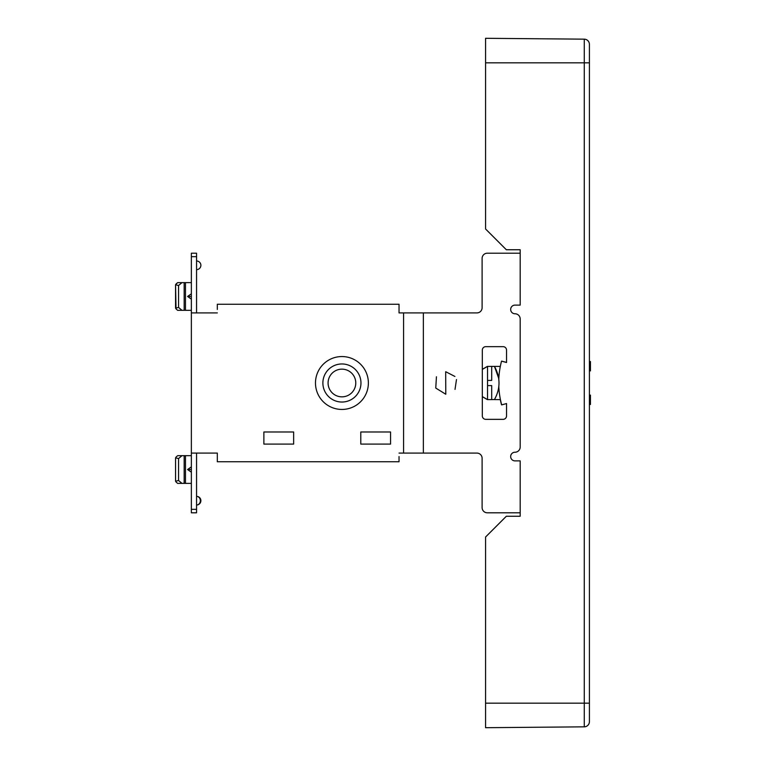 <?xml version="1.0" encoding="UTF-8"?>
<svg xmlns="http://www.w3.org/2000/svg" width="766" height="766" viewBox="0 0 766 766"><rect width="100%" height="100%" fill="white"/><g stroke="black" fill="none" stroke-linecap="round" stroke-linejoin="round"><path stroke-width="1.15" d="M584.267 726.838L485.567 727.7L485.567 703.169L589.408 703.169L589.408 44.351L589.408 62.831L584.267 62.831L584.267 726.838A5.19 5.19 0 0 0 589.408 721.649L589.408 703.169L589.408 721.649A5.19 5.19 0 0 1 584.267 726.838A5.19 5.19 0 0 0 589.408 721.649M589.408 44.351A5.19 5.19 0 0 0 584.267 39.162A5.19 5.19 0 0 1 589.408 44.351A5.19 5.19 0 0 0 584.267 39.162L485.567 38.3L485.567 228.977L506.336 249.745L520.181 249.745L520.181 253.201L520.181 249.745M520.181 516.255L520.181 512.799L520.181 516.255L506.336 516.255L485.567 537.023L485.567 703.169M520.181 357.205L520.181 408.795M498.57 377.964L494.463 366.387C500.514 377.466 500.514 388.534 494.463 399.613L496.579 395.294M498.187 390.105L498.388 389.099M498.743 386.782L498.8 386.294A84.452 84.452 0 0 0 501.673 404.879L506.546 403.558L506.546 415.881A3.457 3.457 0 0 1 503.09 419.347L485.778 419.347A3.457 3.457 0 0 1 482.321 415.881L482.321 350.119A3.457 3.457 0 0 1 485.778 346.653L503.09 346.653A3.457 3.457 0 0 1 506.546 350.119L506.546 362.49L501.529 361.159A84.452 84.452 0 0 0 498.781 379.563M500.322 366.387L491.695 366.387L491.695 380.405L487.54 380.405L487.54 385.595L491.695 385.595L491.695 399.613L494.51 399.526M491.695 366.387L487.54 366.387L482.321 369.404M482.321 396.596L487.54 399.613L491.695 399.613M487.387 399.613L482.321 396.683L487.54 399.613L487.54 385.595M487.54 380.405L487.54 366.387L482.321 369.317L487.387 366.387M589.408 370.888L590.442 370.888L590.442 361.542L589.408 361.542M589.408 395.112L590.442 395.112L590.442 404.458L589.408 404.458M191.356 509.333L191.356 512.799L196.556 512.799L196.556 509.333L191.356 509.333L191.356 453.089L217.324 453.089L217.324 461.745L399.038 461.745L399.038 456.555M191.356 312.911L191.356 253.201L196.556 253.201L196.556 312.911L217.324 312.911L191.356 312.911L191.356 453.089M217.324 456.555L217.324 453.089L196.556 453.089L196.556 509.333M191.356 293.809L187.593 296.471L191.356 296.471M187.593 296.471L191.356 299.133M191.356 310.316L177.645 310.316L176.036 308.957L177.645 310.316M176.036 308.957L175.558 284.732L178.555 285.517L178.555 307.425L175.558 308.2L175.558 284.713L177.645 282.625L191.356 282.625M191.356 483.375L177.645 483.375L176.036 482.015M176.036 457.043L177.645 455.684L191.356 455.684M191.356 472.191L187.593 469.529L191.356 469.529M191.356 466.867L187.593 469.529M178.555 480.483L175.558 481.268L175.558 457.8L178.555 458.575L178.555 480.483L181.963 483.375M178.555 458.575L181.963 455.684M403.586 312.911L403.586 453.089L476.921 453.089A5.19 5.19 0 0 1 482.111 458.279L482.111 507.609A5.19 5.19 0 0 0 487.3 512.799L520.181 512.799L520.181 460.883L514.991 460.883A4.328 4.328 0 0 1 510.663 456.555A4.328 4.328 0 0 1 514.991 452.227A5.19 5.19 0 0 0 520.181 447.038L520.181 318.962A5.19 5.19 0 0 0 514.991 313.773A4.328 4.328 0 0 1 510.663 309.445A4.328 4.328 0 0 1 514.991 305.117L520.181 305.117L520.181 253.201L487.3 253.201A5.19 5.19 0 0 0 482.111 258.391L482.111 307.721A5.19 5.19 0 0 1 476.921 312.911L399.038 312.911L399.038 304.255L217.324 304.255L217.324 309.445M403.586 453.089L399.038 453.089M318.713 395.677A26.456 26.456 0 0 1 329.246 359.79A26.456 26.456 0 0 1 365.143 370.323A26.456 26.456 0 0 1 354.61 406.21A26.456 26.456 0 0 1 318.713 395.677M360.786 444.089L360.786 431.976L390.555 431.976L390.555 444.089L360.786 444.089M263.877 444.089L263.877 431.976L293.646 431.976L293.646 444.089L263.877 444.089M436.438 376.776L435.758 388.056L445.783 394.251L445.678 371.749M423.359 312.911L423.359 453.089M399.038 309.445L399.038 312.911M348.568 370.849A13.845 13.845 0 0 1 341.923 396.845A13.845 13.845 0 0 1 335.288 370.849A13.845 13.845 0 0 1 355.769 383A13.845 13.845 0 0 1 348.568 395.151M358.632 373.875A19.035 19.035 0 0 0 332.798 366.292A19.035 19.035 0 0 0 341.923 402.035A19.035 19.035 0 0 0 358.632 373.875M178.555 285.517L181.963 282.625M178.555 307.425L181.963 310.316M176.036 283.985L177.645 282.625M482.111 307.721A5.19 5.19 0 0 1 476.921 312.911M487.3 253.201L514.991 253.201M514.991 313.773A4.328 4.328 0 0 1 510.663 309.445A4.328 4.328 0 0 1 514.991 305.117M514.991 460.883A4.328 4.328 0 0 1 510.663 456.555A4.328 4.328 0 0 1 514.991 452.227M514.991 512.799L487.3 512.799M476.921 453.089A5.19 5.19 0 0 1 482.111 458.279M503.09 346.653A3.457 3.457 0 0 1 506.546 350.119M482.321 350.119A3.457 3.457 0 0 1 485.778 346.653M485.778 419.347A3.457 3.457 0 0 1 482.321 415.881M506.546 415.881A3.457 3.457 0 0 1 503.09 419.347M455.023 389.387L456.479 379.582M454.918 376.46L445.783 371.749M506.546 362.442L501.673 361.121A84.452 84.452 0 0 0 501.653 361.198M500.322 399.613A84.452 84.452 0 0 0 501.529 404.841L501.653 404.802M335.288 395.151A13.845 13.845 0 0 1 335.288 370.849M584.267 39.162L584.267 62.831L485.567 62.831M184.175 455.684L184.175 483.375M191.356 256.667L196.556 256.667M184.175 282.625L184.175 310.316M196.556 496.358A4.328 3.801 90 0 1 200.347 500.686A4.328 3.801 90 0 1 196.556 505.014A4.328 4.328 0 0 0 200.884 500.686A4.328 4.328 0 0 0 196.556 496.358M500.418 399.613L494.463 399.613M185.477 455.684L185.477 483.375M185.477 282.625L185.477 310.316M196.556 269.642A4.328 4.328 0 0 0 200.884 265.314A4.328 4.328 0 0 0 196.556 260.986"/></g></svg>
